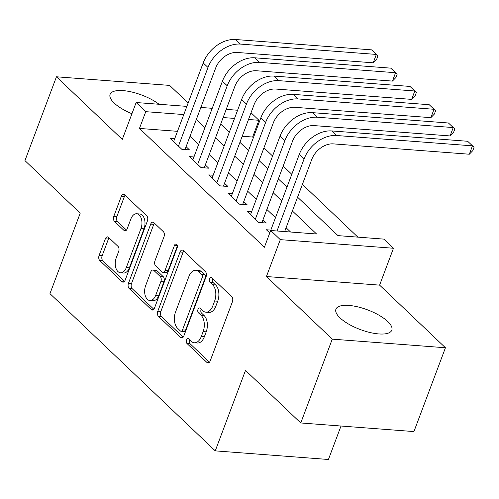 <?xml version="1.0" encoding="UTF-8"?>
<svg xmlns="http://www.w3.org/2000/svg" width="499" height="499" viewBox="0 0 499 499"><rect width="100%" height="100%" fill="white"/><g stroke="black" fill="none" stroke-linecap="round" stroke-linejoin="round"><path stroke-width="0.75" d="M186.514 339.913A2.626 1.572 -85.7 0 0 186.969 343.474L207.01 362.542A3.755 2.246 -85.7 0 0 207.964 362.991A3.755 2.246 -85.7 0 0 210.135 361.045L232.403 301.801A3.755 2.246 -85.7 0 0 231.754 296.718L211.707 277.65A2.626 1.572 -85.7 0 0 211.04 277.332A2.626 1.572 -85.7 0 0 209.518 278.698A2.626 1.572 -85.7 0 0 209.973 282.259L212.568 284.723A12.02 7.179 -85.7 0 1 214.645 301.003L212.792 305.937A12.02 7.179 -85.7 0 1 205.844 312.174A12.02 7.179 -85.7 0 1 202.794 310.727L200.205 308.257A2.626 1.572 -85.7 0 0 199.538 307.939A2.626 1.572 -85.7 0 0 198.016 309.305A2.626 1.572 -85.7 0 0 198.471 312.867L201.066 315.331A12.02 7.179 -85.7 0 1 203.143 331.604L201.29 336.544A12.02 7.179 -85.7 0 1 194.342 342.782A12.02 7.179 -85.7 0 1 191.292 341.335L188.697 338.865A2.626 1.572 -85.7 0 0 188.029 338.547A2.626 1.572 -85.7 0 0 186.514 339.913M189.707 339.825A2.626 1.572 -85.7 0 0 189.57 340.143A2.626 1.572 -85.7 0 0 190.025 343.705L209.48 362.212M212.717 278.61A2.626 1.572 -85.7 0 0 212.58 278.929A2.626 1.572 -85.7 0 0 213.036 282.49L215.63 284.96L212.568 284.723M201.216 309.218A2.626 1.572 -85.7 0 0 201.072 309.536A2.626 1.572 -85.7 0 0 201.527 313.098L204.122 315.568L201.066 315.331M159.05 104.266A29.84 10.491 20.6 0 0 129.734 91.56A29.84 10.491 20.6 0 0 110.098 94.361A29.84 10.491 20.6 0 0 114.171 103.043A29.84 10.491 20.6 0 0 131.936 113.735M340.006 317.869A29.84 10.491 20.6 0 0 369.871 332.477A29.84 10.491 20.6 0 0 391.802 330.182A29.84 10.491 20.6 0 0 387.723 321.493A29.84 10.491 20.6 0 0 357.858 306.885A29.84 10.491 20.6 0 0 335.933 309.18A29.84 10.491 20.6 0 0 340.006 317.869M108.483 237.318A3.755 2.246 -85.7 0 0 107.528 236.863A3.755 2.246 -85.7 0 0 105.358 238.815L99.108 255.432A3.755 2.246 -85.7 0 0 99.756 260.522L122.018 281.698A3.755 2.246 -85.7 0 0 122.972 282.147A3.755 2.246 -85.7 0 0 125.143 280.201L147.411 220.957A3.755 2.246 -85.7 0 0 146.762 215.874L124.501 194.697A3.755 2.246 -85.7 0 0 123.546 194.242A3.755 2.246 -85.7 0 0 121.376 196.194L113.828 216.273A3.755 2.246 -85.7 0 0 114.477 221.356L124.008 230.419A3.755 2.246 -85.7 0 0 124.962 230.869A3.755 2.246 -85.7 0 0 127.133 228.922L130.875 218.967A10.049 6.007 -85.7 0 1 136.682 213.747A10.049 6.007 -85.7 0 1 140.968 228.567L126.309 267.564A10.049 6.007 -85.7 0 1 120.496 272.785A10.049 6.007 -85.7 0 1 116.211 257.964L118.656 251.465A3.755 2.246 -85.7 0 0 118.007 246.381L108.483 237.318M177.488 131.324L139.458 128.43L145.758 111.67L136.146 102.526L186.863 106.381M300.76 422.965L332.265 339.145L445.439 347.753L413.933 431.573L300.76 422.965L245.502 370.408L215.256 450.871L49.962 293.643L80.208 213.173L24.95 160.609L56.456 76.79L122.286 139.408L136.146 102.526M445.439 347.753L379.608 285.135L266.435 276.527L332.265 339.145M266.435 276.527L280.301 239.645L270.689 230.507L316.572 233.994L292.389 210.996M139.458 128.43L264.389 247.267L270.689 230.507M157.784 311.245A3.755 2.246 -85.7 0 0 158.433 316.329L180.694 337.505A3.755 2.246 -85.7 0 0 181.642 337.96A3.755 2.246 -85.7 0 0 183.819 336.008L206.081 276.77A3.755 2.246 -85.7 0 0 205.432 271.687L183.17 250.51A3.755 2.246 -85.7 0 0 182.222 250.055A3.755 2.246 -85.7 0 0 180.052 252.007L157.784 311.245L160.84 311.476A3.755 2.246 -85.7 0 0 161.489 316.566L183.164 337.181M151.359 309.598L129.098 288.422A3.755 2.246 -85.7 0 1 128.449 283.338L150.71 224.101A3.755 2.246 -85.7 0 1 152.881 222.149A3.755 2.246 -85.7 0 1 153.835 222.604L163.366 231.667A3.755 2.246 -85.7 0 1 164.015 236.751L154.983 260.777A3.755 2.246 -85.7 0 0 155.632 265.861L161.95 271.874A3.755 2.246 -85.7 0 0 162.905 272.329A3.755 2.246 -85.7 0 0 165.075 270.377L174.475 245.365A2.626 1.572 -85.7 0 1 175.997 243.999A2.626 1.572 -85.7 0 1 177.12 247.878L154.478 308.101A3.755 2.246 -85.7 0 1 152.307 310.054A3.755 2.246 -85.7 0 1 151.359 309.598L153.318 309.748M188.135 103L169.635 85.398L56.456 76.79M270.82 230.095L266.385 229.758L269.759 232.971M251.602 211.813L247.161 211.476L258.694 222.448L266.341 223.028L262.979 219.828M232.384 193.531L227.943 193.194L239.476 204.16L247.124 204.746L243.755 201.546M213.16 175.249L208.719 174.912L220.252 185.877L227.9 186.464L224.538 183.264M193.943 156.967L189.501 156.63L201.035 167.595L208.682 168.182L205.32 164.982M290.568 232.016L286.089 227.756M275.492 217.676L266.871 209.474M256.268 199.394L247.647 191.192M237.05 181.112L228.43 172.91M217.832 162.83L209.212 154.628M198.608 144.548L189.988 136.346M174.719 138.685L170.284 138.348L181.817 149.313L189.464 149.9L186.096 146.7M357.858 237.131L302.394 184.374M291.796 174.294L283.176 166.092M272.579 156.012L263.952 147.81M253.355 137.73L252.631 137.038L242.208 136.246M215.256 450.871L328.429 459.485L341.004 426.027M251.034 112.762L258.931 120.278L248.508 119.486M252.631 137.038L258.931 120.278M297.579 197.192L337.979 235.622L383.862 239.115L393.474 248.252L280.301 239.645M379.608 285.135L393.474 248.252M200.854 107.447L212.231 108.314M226.215 109.375L237.593 110.242M183.788 114.558L145.758 111.67M281.792 200.91L273.171 192.708M262.574 182.628L253.947 174.425M243.35 164.346L234.73 156.143M224.132 146.064L215.512 137.861M204.914 127.781L196.288 119.579M220.701 124.058L229.322 132.26M239.919 142.34L248.539 150.542M259.137 160.622L267.757 168.824M278.361 178.91L286.981 187.106M234.524 118.419L223.147 117.552M194.342 342.782L197.398 343.019A12.02 7.179 -85.7 0 0 204.347 336.775L201.29 336.544M204.122 315.568A12.02 7.179 -85.7 0 1 206.199 331.841L204.347 336.775M205.844 312.174L208.9 312.411A12.02 7.179 -85.7 0 0 215.849 306.168L212.792 305.937M215.63 284.96A12.02 7.179 -85.7 0 1 217.707 301.234L215.849 306.168M183.763 251.072A3.755 2.246 -85.7 0 0 183.108 252.238L160.84 311.476M180.351 330.924A2.626 1.572 -85.7 0 0 181.018 331.242A2.626 1.572 -85.7 0 0 182.534 329.876L202.083 277.881A2.626 1.572 -85.7 0 0 201.627 274.319L198.889 271.718A12.02 7.179 -85.7 0 0 195.845 270.265A12.02 7.179 -85.7 0 0 188.896 276.502L175.536 312.05A12.02 7.179 -85.7 0 0 177.613 328.323L180.351 330.924M181.018 331.242L184.075 331.473A2.626 1.572 -85.7 0 0 185.597 330.107L182.534 329.876M195.845 270.265L198.901 270.495A12.02 7.179 -85.7 0 1 201.952 271.949L204.684 274.55A2.626 1.572 -85.7 0 1 205.139 278.111L185.597 330.107M153.829 309.274L132.154 288.659L129.098 288.422M154.428 223.165A3.755 2.246 -85.7 0 0 153.773 224.332L131.505 283.569A3.755 2.246 -85.7 0 0 132.154 288.659M162.905 272.329L165.961 272.56A3.755 2.246 -85.7 0 0 168.132 270.608L177.363 246.057M145.614 285.709A10.049 6.007 -85.7 0 0 149.9 300.523A10.049 6.007 -85.7 0 0 155.707 295.308L160.871 281.567A3.755 2.246 -85.7 0 0 160.223 276.483L153.898 270.47A3.755 2.246 -85.7 0 0 152.95 270.015A3.755 2.246 -85.7 0 0 150.779 271.967L145.614 285.709M149.9 300.523L152.956 300.754A10.049 6.007 -85.7 0 0 158.763 295.539L155.707 295.308M152.95 270.015L156.006 270.246A3.755 2.246 -85.7 0 1 156.96 270.701L163.279 276.714A3.755 2.246 -85.7 0 1 163.928 281.798L158.763 295.539M120.496 272.785L123.559 273.015A10.049 6.007 -85.7 0 0 129.366 267.801L126.309 267.564M136.682 213.747L139.739 213.984A10.049 6.007 -85.7 0 1 144.024 228.798L129.366 267.801M125.087 195.259A3.755 2.246 -85.7 0 0 124.438 196.425L116.891 216.504A3.755 2.246 -85.7 0 0 117.539 221.587L126.478 230.089M109.069 237.88A3.755 2.246 -85.7 0 0 108.414 239.046L102.17 255.669A3.755 2.246 -85.7 0 0 102.819 260.752L124.488 281.367M284.655 231.567L311.75 159.487A19.13 13.785 -46.4 0 1 333.344 143.88L469.31 154.222L472.459 145.845L336.494 135.503A28.693 20.677 133.6 0 0 304.103 158.9L277.007 230.987M467.657 141.273L474.05 147.286L467.657 141.273L331.692 130.931A28.693 20.677 133.6 0 0 299.3 154.334L269.747 232.958M474.05 147.286L472.79 150.642L469.31 154.222M261.9 222.691L292.533 141.205A19.13 13.785 -46.4 0 1 314.127 125.598L450.092 135.94L453.242 127.563L317.277 117.221A28.693 20.677 133.6 0 0 284.885 140.618L255.332 219.248M448.433 122.991L454.832 129.004L448.433 122.991L312.474 112.649A28.693 20.677 133.6 0 0 280.076 136.052L250.523 214.676M454.832 129.004L453.572 132.36L450.092 135.94M242.682 204.409L273.309 122.922A19.13 13.785 -46.4 0 1 294.909 107.316L430.868 117.658L434.018 109.275L298.059 98.933A28.693 20.677 133.6 0 0 265.661 122.336L236.108 200.966M429.215 104.709L435.608 110.722L429.215 104.709L293.25 94.367A28.693 20.677 133.6 0 0 260.858 117.77L231.305 196.394M435.608 110.722L434.348 114.078L430.868 117.658M223.465 186.127L254.091 104.634A19.13 13.785 -46.4 0 1 275.685 89.034L411.65 99.376L414.8 90.993L278.835 80.651A28.693 20.677 133.6 0 0 246.444 104.054L216.89 182.678M409.997 86.427L416.391 92.44L409.997 86.427L274.032 76.085A28.693 20.677 133.6 0 0 241.641 99.482L212.087 178.112M416.391 92.44L415.131 95.796L411.65 99.376M204.241 167.839L234.873 86.352A19.13 13.785 -46.4 0 1 256.467 70.752L392.432 81.094L395.582 72.711L259.617 62.369A28.693 20.677 133.6 0 0 227.226 85.772L197.673 164.396M390.773 68.145L397.173 74.158L390.773 68.145L254.814 57.803A28.693 20.677 133.6 0 0 222.417 81.2L192.863 159.83M397.173 74.158L395.907 77.513L392.432 81.094M185.023 149.557L215.649 68.07A19.13 13.785 -46.4 0 1 237.243 52.47L373.208 62.812L376.358 54.428L240.399 44.087A28.693 20.677 133.6 0 0 208.002 67.49L178.449 146.113M371.555 49.856L377.949 55.876L371.555 49.856L235.59 39.515A28.693 20.677 133.6 0 0 203.199 62.918L173.646 141.548M377.949 55.876L376.689 59.231L373.208 62.812M190.025 343.705L186.969 343.474M213.036 282.49L209.973 282.259M201.527 313.098L198.471 312.867M206.199 331.841L203.143 331.604M217.707 301.234L214.645 301.003M208.975 362.692L207.01 362.542M183.108 252.238L180.052 252.007M182.653 337.655L180.694 337.505M161.489 316.566L158.433 316.329M205.139 278.111L202.083 277.881M204.684 274.55L201.627 274.319M201.952 271.949L198.889 271.718M131.505 283.569L128.449 283.338M153.773 224.332L150.71 224.101M168.132 270.608L165.075 270.377M177.295 245.577L174.475 245.365M163.928 281.798L160.871 281.567M163.279 276.714L160.223 276.483M156.96 270.701L153.898 270.47M144.024 228.798L140.968 228.567M125.966 230.569L124.008 230.419M117.539 221.587L114.477 221.356M116.891 216.504L113.828 216.273M124.438 196.425L121.376 196.194M123.983 281.841L122.018 281.698M102.819 260.752L99.756 260.522M102.17 255.669L99.108 255.432M108.414 239.046L105.358 238.815M304.103 158.9L299.3 154.334M336.494 135.503L331.692 130.931M284.885 140.618L280.076 136.052M317.277 117.221L312.474 112.649M265.661 122.336L260.858 117.77M298.059 98.933L293.25 94.367M246.444 104.054L241.641 99.482M278.835 80.651L274.032 76.085M227.226 85.772L222.417 81.2M259.617 62.369L254.814 57.803M208.002 67.49L203.199 62.918M240.399 44.087L235.59 39.515"/></g></svg>
